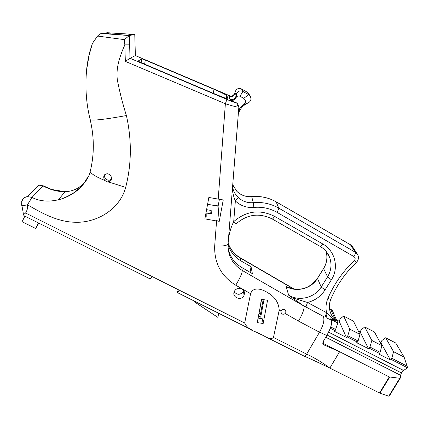 <?xml version="1.0" encoding="UTF-8"?>
<svg xmlns="http://www.w3.org/2000/svg" width="429" height="429" viewBox="0 0 429 429"><rect width="100%" height="100%" fill="white"/><g stroke="black" fill="none" stroke-linecap="round" stroke-linejoin="round"><path stroke-width="0.64" d="M206.596 209.642L211.181 210.483L211.304 213.91L206.177 212.972L206.21 216.398L205.357 216.313M217.267 206.07L216.918 205.62L215.664 205.378L215.599 205.743L218.093 206.247L219.219 221.412L223.246 199.957L208.853 197.469L204.885 218.865L216.57 220.983M219.219 221.412L216.597 220.586L216.522 220.978M215.599 205.743L207.593 204.268M281.783 309.91L284.068 309.239M284.733 309.465L286.084 311.942L285.312 313.561C282.813 314.881 281.333 314.21 280.882 311.551L280.99 311.089C281.778 309.443 283.027 308.901 284.733 309.465M285.312 313.561L298.471 321.085C302.563 314.114 304.402 309.111 303.984 306.075L288.706 295.249L285.993 286.416L288.309 287.5M279.225 310.076C278.705 302.745 275.021 297.045 268.173 292.98C263.127 289.5 253.357 285.853 250.579 293.693L244.675 323.005C246.568 327.155 250.295 330.126 255.856 331.917L260.451 334.223C264.564 335.751 270.077 340.653 273.477 337.467L279.225 310.076L280.99 311.089M328.582 332.143L403.56 370.447L407.55 367.819L407.105 366.114L404.102 357.094L395.731 343.002L385.623 337.773L381.944 340.492L381.295 341.564L380.963 342.782L390.379 359.947L378.668 353.952L379.418 353.41L369.267 348.214L369.954 347.072L371.814 340.476L364.736 326.968L361.17 329.772L360.172 332.067L358.397 331.15M403.104 370.216L401.442 372.935L327.07 335.011M292.503 297.839L307.491 302.483L326.576 312.682L329.928 316.184L330.217 319.621L331.537 320.238C332.218 323.418 330.636 328.507 326.785 335.499L323.075 341.8L322.737 343.286L323.949 344.916L339.586 351.726L389.275 376.93L399.731 378.271L400.402 377.901L400.584 375.321L401.442 372.935M258.515 315.98L260.853 317.165M260.221 313.846L259.03 313.24M234.175 291.918C237.521 295.281 240.615 295.045 243.458 291.216L243.651 290.701M336.454 319.846L339.146 321.23L340.165 318.929L343.613 316.044L353.41 321.112L360.011 334.406L358.086 340.991L347.817 335.725L349.791 329.145L343.613 316.044M380.078 342.326L380.963 342.782M330.26 328.233L335.124 330.721L334.422 331.301L346.418 337.441L347.131 336.872L357.405 342.133L356.676 342.691L368.527 348.761L369.267 348.214M407.55 367.819L391.146 359.416L391.827 358.285L407.105 366.114M390.379 359.947L391.146 359.416M326.785 335.499L319.541 332.164L306.649 354.123C314.977 358.033 322.715 362.693 329.858 368.103L339.586 351.726L323.445 343.543L323.965 340.294M322.721 342.991L323.445 343.543L323.949 344.916M399.731 378.271L388.765 396.203L389.221 396.171L400.273 378.11M371.814 340.476L381.912 345.672L380.105 352.273L369.954 347.072M404.102 357.094L393.575 351.678L385.623 337.773M391.827 358.285L393.575 351.678M331.537 320.238L331.472 319.101L335.601 320.297L331.156 310.467M304.359 356.215C312.473 359.652 323.278 364.913 329.858 368.103L379.885 393.162L389.693 377.059M388.765 396.203L379.885 393.162M178.432 289.747L177.563 291.334L177.461 292.626L179.242 290.154L151.979 276.464L150.3 279.011L24.185 215.798L23.375 214.725L25.601 213.009L151.979 276.464M267.557 300.252L261.631 299.356L257.271 322.619L263.165 323.504L267.557 300.252M111.508 179.263L109.18 180.26C105.631 179.928 104.14 178.062 104.714 174.657M108.886 182.057L111.159 180.239C111.964 176.566 110.666 174.388 107.266 173.718C103.775 174.378 102.89 176.603 104.601 180.389L108.038 182.169L108.886 182.057L125.681 187.409C119.503 210.296 95.447 223.321 74.587 222.227C55.92 221.804 38.701 211.143 27.477 204.799L31.966 197.41C39.607 201.319 48.445 202.097 58.478 199.753C62.414 199.169 72.817 194.026 75.654 191.339C80.834 187.232 84.744 182.679 87.371 177.681M238.32 113.862C239.961 108.719 243.248 105.073 248.177 102.928C251.035 101.244 251.673 98.917 250.08 95.951L248.632 94.67L242.878 91.431C240.031 90.262 237.897 91.045 236.465 93.774L236.17 95.286L235.06 92.691C234.411 96.128 232.395 97.437 229.022 96.622L228.807 95.967C231.322 96.756 233.204 95.994 234.454 93.672L235.097 92.219C236.116 88.873 238.261 87.789 241.538 88.969L247.093 92.096L248.895 94.005M238.851 107.062L238.39 112.961C238.787 109.266 240.572 106.472 243.742 104.579C246.107 102.515 246.096 100.44 243.71 98.359L240.042 96.3C238.535 95.629 237.285 95.951 236.299 97.27L236.17 95.286C235.494 98.842 233.408 100.198 229.912 99.356L230.142 100.075L237.553 103.523L238.862 106.971C238.352 107.475 233.853 106.397 225.375 103.743L125.332 61.379L124.834 44.873C119.68 56.494 115.605 68.447 117.46 80.668C119.964 93.163 122.951 104.789 126.421 115.546C105.459 119.359 93.383 120.753 90.197 119.734L90.101 119.321M84.701 181.998C79.805 188.122 73.252 191.35 65.047 191.693L64.94 191.693C57.62 191.758 50.359 189.843 43.147 185.95L43.34 185.875M273.477 337.467L306.649 354.123C305.614 355.78 304.772 356.44 304.129 356.118M218.651 313.267L217.916 317.412L194.466 301.855L194.519 301.174M194.552 301.19L194.466 301.855M228.325 240.749C228.957 234.036 230.748 227.665 233.708 221.637C235.441 223.284 236.352 223.933 236.443 223.589C247.404 214.194 259.331 212.661 272.233 218.983C272.581 219.149 273.353 218.264 274.56 216.334L322.656 243.887C335.178 250.734 339.226 267.884 331.397 279.788L325.021 289.961C320.844 296.375 314.999 300.547 307.491 302.483L305.925 306.95L303.904 305.834M232.679 185.484C232.507 189.414 234.314 193.372 238.095 197.345C238.009 197.967 237.098 199.169 235.36 200.944C233.204 196.005 232.293 191.061 232.625 186.116M228.046 244.364C230.132 251.48 234.39 256.96 240.814 260.805L251.067 266.747L252.375 273.643L241.838 267.551C234.196 262.929 229.595 256.252 228.04 247.538M129.392 35.505L134.776 34.443L107.486 32.743L102.574 33.349L129.392 35.505L129.633 44.836L124.834 44.873L124.378 39.629L97.539 36.052L99.592 34.229L101.196 33.467L102.574 33.349M129.633 44.836L130.008 58.274L135.371 55.572L134.765 34.449M105.566 33.542L110.156 32.947L131.88 34.293L126.678 35.258L105.566 33.542M86.411 71.89C86.931 65.524 88.084 58.768 89.859 51.614L92.423 43.393L97.539 36.052M236.888 191.393L232.733 184.792M319.541 332.164C323.423 325.155 324.699 319.9 323.386 316.409L305.925 306.95M329.928 316.184L334.615 320.173L331.445 319.294M356.343 262.468C345.243 273.021 336.792 285.124 330.979 298.772C330.909 299.27 329.869 299.179 327.863 298.498C325.943 303.174 325.514 307.904 326.576 312.682L325.085 317.16M327.134 313.288L326.024 317.648L331.499 320.152M25.601 213.009C27.359 210.022 27.987 207.287 27.472 204.805L27.472 204.805C24.19 205.523 22.276 205.706 21.734 205.362L21.697 205.244M24.909 216.157L22.088 221.718L35.677 228.501L38.808 223.128M238.621 107.137L238.873 106.714M236.1 97.656C234.781 100.096 232.797 100.906 230.142 100.075M248.177 102.928L243.742 104.579M247.093 92.096L248.632 94.67L243.71 98.359M241.538 88.969L242.878 91.431L240.042 96.3M237.945 103.957L236.819 106.907M229.912 99.351L232.647 100.381M230.77 96.305L225.284 93.844M129.354 35.51L124.378 39.629M130.008 58.274L226.898 99.41L130.019 58.264L125.332 61.379M237.553 103.523C236.915 102.89 231.017 101.421 226.898 99.41L225.375 103.743L218.205 199.201M226.405 98.568L226.93 95.71L227.981 99.19L215.959 94.45L141.275 62.736L138.036 61.1L141.811 58.811L145.292 60.065L214.007 89.307L213.277 93.313M226.93 95.71L226.861 95.603C225.456 94.498 221.171 92.401 214.007 89.307M250.053 272.297L251.067 266.747M110.156 32.947L110.14 33.966M211.181 210.483L210.564 213.776M38.503 222.973L35.677 228.501M335.124 330.721L337.848 322.999L332.159 310.119L329.542 308.762L331.311 310.607M337.848 322.999L331.542 319.75L331.435 320.088M335.805 329.569L330.711 326.957M360.011 334.406L349.791 329.145M347.131 336.872L347.817 335.725M357.405 342.133L358.086 340.991M381.912 345.672L374.426 331.982L364.736 326.968M379.418 353.41L380.105 352.273M331.386 319.385L331.542 319.75M335.494 320.431L334.518 320.334M244.46 293.27L244.053 295.345C241.575 301.662 231.097 297.184 234.475 291.227C236.626 286.572 244.6 288.213 244.46 293.27M205.55 216.329L206.177 212.972M368.527 348.761L360.172 332.067M346.418 337.441L339.146 321.23M261.122 318.565L260.784 316.774L263.996 299.683M261.111 315.031L260.371 314.629L259.513 310.644M260.371 314.629L263.202 299.571M260.907 301.818L260.698 304.349M257.234 322.613L260.521 305.239M263.165 323.504L262.237 318.731L258.113 318.109M218.093 206.247L219.391 199.41M217.294 205.7L217.224 206.065M240.814 260.805L240.288 257.802C234.427 254.311 230.373 249.394 228.142 243.05C230.368 249.549 234.454 254.569 240.406 258.113L293.742 289.066M250.579 293.693L235.757 285.215C240.004 278.169 242.181 273.252 242.278 270.463L303.984 306.075L323.386 316.409M325.767 337.226L400.584 375.321M389.275 376.93L379.493 392.991M229.912 99.356L229.022 96.622M357.4 254.145L352.536 246.729L350.509 244.793L276.287 201.92C268.699 197.624 260.5 195.865 251.678 196.638C246.01 197.072 241.109 195.351 236.974 191.473M350.354 244.68L355.389 252.279C355.641 253.051 355.153 254.483 353.925 256.563L276.984 212.328C269.862 208.317 262.162 206.676 253.888 207.416C246.75 207.968 240.572 205.813 235.36 200.944L233.708 221.637C246.219 210.864 259.835 209.095 274.56 216.334M327.863 298.498C333.912 284.239 342.728 271.605 354.311 260.591C355.523 259.078 355.394 257.732 353.925 256.563M238.095 197.345C242.374 201.346 247.442 203.121 253.303 202.665C262.425 201.861 270.903 203.673 278.743 208.103L355.389 252.279L357.486 254.274C359.062 257.196 358.698 259.91 356.397 262.414L354.311 260.591M288.706 295.249C299.308 301.662 314.806 297.715 321.219 286.996L327.568 276.85L323.6 268.602L317.46 278.437C311.266 288.84 296.262 292.653 285.993 286.416M325.021 289.961L321.219 286.996L317.433 278.351L323.568 268.522C326.844 263.09 327.692 257.373 326.099 251.367C327.708 257.405 326.871 263.149 323.6 268.602L323.664 268.372M331.397 279.788L327.568 276.85C331.097 270.956 331.89 264.79 329.949 258.344L328.083 254.199M31.966 197.41L43.147 185.95L38.964 185.156L27.483 196.568L31.966 197.41M179.242 290.154L244.675 323.005M238.39 112.961L228.089 243.774C227.676 255.357 232.405 264.253 242.278 270.463L241.838 267.551M21.681 201.668C22.474 198.788 24.405 197.088 27.483 196.568C23.177 197.474 21.257 200.407 21.734 205.362L21.734 205.362C21.847 204.906 23.332 212.741 23.375 214.725M330.888 298.992C329.392 302.708 329.022 306.456 329.788 310.242C330.657 314.194 332.593 317.54 335.591 320.265M331.419 310.746L329.542 308.794M276.984 212.328C278.223 210.194 278.807 208.784 278.743 208.103L276.153 201.844M253.888 207.416L253.303 202.665L251.673 196.616C260.489 195.833 268.688 197.592 276.271 201.887L350.477 244.75L352.536 246.729M319.519 332.202L298.471 321.085M235.757 285.215C221.187 276.153 214.162 263.074 214.693 245.978C223.021 246.359 227.483 245.624 228.089 243.774M322.656 243.887C321.439 245.774 320.602 246.605 320.141 246.38L272.318 219.031M251.635 196.616L251.673 196.616C245.999 197.04 241.098 195.313 236.958 191.431L232.936 185.317M286.985 286.878C299.249 291.752 309.4 288.91 317.433 278.351L317.535 278.19M126.421 115.546C131.859 140.219 131.612 164.173 125.681 187.409M104.601 180.389C96.096 176.85 91.291 173.917 90.181 171.595L90.616 169.787M225.305 93.854L135.366 55.572M226.898 99.399C232.765 101.845 235.886 102.933 236.261 102.67M145.292 60.065L144.627 64.157M141.811 58.811L141.179 62.693M216.918 205.62L216.849 205.984M215.664 205.378L215.637 205.754M214.693 245.978L216.597 220.586M286.084 311.942L285.596 310.194M294.299 289.146L240.288 257.802M109.18 180.26L108.038 182.169M250.08 95.951L248.493 93.334M320.141 246.38C324.93 249.201 328.201 253.19 329.949 258.344L326.566 251.952M92.423 43.393L89.066 55.341L86.588 70.115C85.039 87.334 86.245 103.872 90.197 119.734C94.359 137.505 94.353 154.789 90.181 171.595C89.329 176.507 85.607 182.314 79.006 189.007C72.474 194.519 65.632 198.101 58.478 199.753L65.047 191.693M304.118 356.108L264.902 336.449M251.598 329.783L177.52 292.653M38.969 185.156L43.286 185.843L51.845 189.516L64.94 191.693M236.465 93.774L236.299 97.27M129.236 35.548L101.196 33.467M226.319 98.531L226.861 95.603M243.458 291.216L244.053 295.345"/></g></svg>
